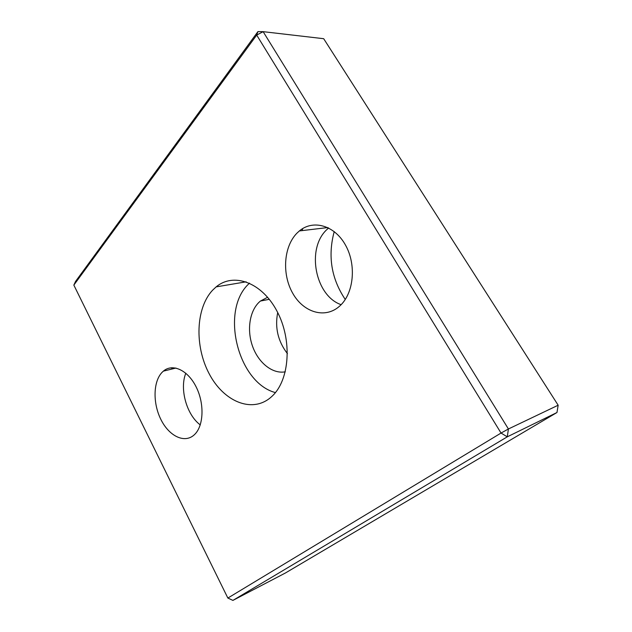 <?xml version="1.0" encoding="UTF-8"?>
<svg xmlns="http://www.w3.org/2000/svg" width="632" height="632" viewBox="0 0 632 632"><rect width="100%" height="100%" fill="white"/><g stroke="black" fill="none" stroke-linecap="round" stroke-linejoin="round"><path stroke-width="0.95" d="M232.916 600.4L227.86 598.054L73.841 285.103L75.54 281.445L257.935 31.6L263.133 31.663L323.687 38.702L558.159 405.223L556.982 412.506L285.372 573.019L232.916 600.4L507.275 436.831L556.982 412.506M558.159 405.223L508.42 428.978L507.275 436.831L501.042 433.054L508.42 428.978L263.133 31.663L256.695 35.076L501.042 433.054L227.86 598.054M257.935 31.6L256.695 35.076L73.841 285.103M334.217 231.573C327.637 256.055 331.326 278.688 345.27 299.473M277.701 312.548C274.746 327.716 278.001 341.414 287.442 353.644M339.431 306.299C324.967 319.136 303.423 312.39 292.758 293.327C281.896 274.438 283.507 246.978 296.811 233.295L299.363 230.941C313.069 219.32 334.557 225.205 345.514 245.129C356.646 264.895 353.778 293.367 339.945 305.825L339.431 306.299M194 435.053C184.346 443.664 169.02 435.993 160.939 419.569C152.723 403.263 153.126 381.523 162.124 372.303L163.348 371.15C172.56 363.092 187.909 370.068 196.252 387.116C204.721 404.046 203.63 426.466 194.253 434.824L194 435.053M212.447 290.357L216.136 286.889C233.485 272.258 261.759 282.156 277.021 311.228C292.498 340.119 289.701 380.045 272.084 396.209L270.512 397.623C251.441 413.652 223.246 401.091 209.042 373.504C194.585 346.107 195.691 308.432 212.447 290.357M249.466 283.136L248.439 284.155C220.118 311.118 237.869 382.723 275.418 392.598M267.636 297.277L260.439 301.037C249.869 309.554 246.551 329.169 252.421 345.902C258.204 362.673 272.471 374.278 285.301 371.806M171.675 369.096L171.967 367.698M200.265 424.894C186.645 414.916 179.377 388.822 185.824 373.228M301.978 230.633L302.815 228.5M341.122 304.679C315.194 295.823 306.093 248.795 326.76 229.669L328.601 227.97M246.132 281.817L216.136 286.889M269.311 299.315L260.439 301.037M163.348 371.15L175.941 368.037M299.363 230.941L327.787 227.56"/></g></svg>

